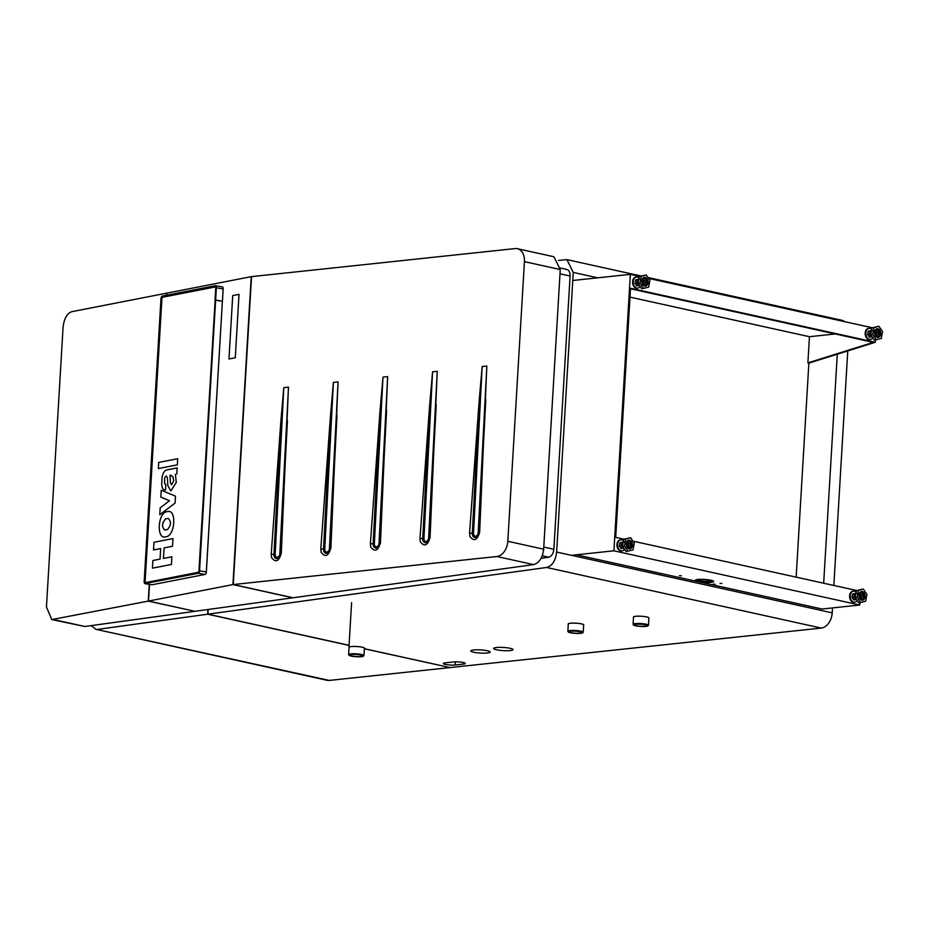 <?xml version="1.0" encoding="UTF-8"?>
<svg xmlns="http://www.w3.org/2000/svg" width="929" height="929" viewBox="0 0 929 929"><rect width="100%" height="100%" fill="white"/><g stroke="black" fill="none" stroke-linecap="round" stroke-linejoin="round"><path stroke-width="1.39" d="M577.373 555.019L822.142 609.018L859.662 605.023L859.801 602.747M629.978 297.117L809.449 336.704L807.893 362.891L808.869 363.111L875.269 342.267L875.408 339.979M572.775 280.488L630.338 274.357L639.709 276.424M872.354 327.763L648.581 278.386M859.662 605.023L613.918 550.804L630.338 274.357M856.747 590.519L632.974 541.142M624.102 539.192L615.706 537.334L630.512 288.257L875.269 342.267M571.451 555.321L613.918 550.804M681.352 575.817L679.459 575.585L681.352 575.817M697.934 579.475A9.267 1.51 3.4 0 1 708.049 579.742A9.267 1.51 3.4 0 1 713.727 581.473A9.267 1.51 3.4 0 1 711.033 582.367A9.267 1.51 3.4 0 1 700.907 582.111A9.267 1.51 3.4 0 1 695.24 580.381A9.267 1.51 3.4 0 1 697.934 579.475M715.109 584.341L713.217 584.097L715.109 584.341M720.068 583.296L721.961 583.54L720.068 583.296M630.477 288.78L873.295 342.36L807.893 362.891M712.764 580.73A9.267 1.51 3.4 0 1 711.115 581.008A9.267 1.51 3.4 0 1 696.285 579.754M835.241 333.964L809.449 336.704M91.239 625.6L95.768 629.281L329.272 680.423A14.353 9.894 102.4 0 1 327.02 680.295L95.768 629.281M207.91 609.517L207.631 614.208L97.824 629.351M449.659 667.51L364.389 648.802M349.049 645.411L207.631 614.208M449.659 667.614L329.272 680.423M832.5 607.914L832.21 612.861A14.353 9.894 102.4 0 1 821.248 628.074L449.984 667.579L364.389 648.697M349.06 645.307L207.922 614.174L208.201 609.47M844.682 321.655A14.353 9.894 -77.6 0 0 841.802 320.273L647.989 277.516M558.468 260.434L566.922 259.621L573.251 272.418L556.634 552.058C555.577 560.733 552.221 565.877 546.577 567.468L207.922 614.174M833.836 585.467L847.771 350.895M823.675 583.226L837.284 354.193M808.869 363.111L796.153 577.153M473.593 649.952A9.731 1.579 3.4 0 1 484.23 650.23A9.731 1.579 3.4 0 1 490.187 652.053A9.731 1.579 3.4 0 1 487.365 652.994A9.731 1.579 3.4 0 1 476.728 652.727A9.731 1.579 3.4 0 1 470.771 650.892A9.731 1.579 3.4 0 1 473.593 649.952M496.434 647.525A9.731 1.579 3.4 0 1 507.06 647.792A9.731 1.579 3.4 0 1 513.029 649.626A9.731 1.579 3.4 0 1 510.195 650.567A9.731 1.579 3.4 0 1 499.57 650.288A9.731 1.579 3.4 0 1 493.601 648.465A9.731 1.579 3.4 0 1 496.434 647.525M453.503 661.947A6.944 1.126 3.4 0 1 461.098 662.145A6.944 1.126 3.4 0 1 465.348 663.445A6.944 1.126 3.4 0 1 463.327 664.119L455.175 664.99A6.944 1.126 3.4 0 1 447.581 664.792A6.944 1.126 3.4 0 1 443.319 663.492A6.944 1.126 3.4 0 1 445.339 662.818L453.503 661.947M543.779 547.053L553.858 549.271L570.092 276.018C570.069 271.616 568.618 269.41 565.761 269.375M566.818 269.422L560.292 267.982M553.858 549.271C553.301 553.754 551.571 556.401 548.656 557.226L541.119 558.271M496.864 556.506A14.353 9.894 102.4 0 0 507.815 541.282L543.651 549.19C542.582 557.864 539.226 563.009 533.583 564.611L293.134 597.765L233.26 584.55L496.864 556.506L533.583 564.611M507.815 541.282L524.432 261.641L560.257 269.549L553.928 256.752L517.407 248.705A14.353 9.894 102.4 0 1 524.432 261.641M543.651 549.19L560.257 269.549M233.26 584.55L251.55 276.621L515.154 248.577A14.353 9.894 102.4 0 1 517.407 248.705M479.666 532.12L478.899 532.514A4.68 3.228 -78.4 0 1 476.194 537.252A4.68 3.228 -78.4 0 1 472.606 535.383A4.68 3.228 -78.4 0 1 472.315 533.211L473.523 533.165L482.163 366.537L486.831 366.038L479.666 532.12C477.297 540.306 474.045 541.781 469.935 536.556L469.563 533.2L472.315 533.211L479.201 400.353L469.563 533.2M482.163 366.537L479.201 400.353M430.081 537.403L429.314 537.786A4.68 3.228 -78.4 0 1 426.597 542.524A4.68 3.228 -78.4 0 1 423.02 540.655A4.68 3.228 -78.4 0 1 422.73 538.495L423.938 538.437L432.577 371.809L437.245 371.321L430.081 537.403C427.7 545.578 424.46 547.065 420.349 541.828L419.978 538.472L422.73 538.495L429.616 405.636L419.978 538.472M432.577 371.809L429.616 405.636M380.484 542.675L379.717 543.07A4.68 3.228 -78.4 0 1 377.011 547.796A4.68 3.228 -78.4 0 1 373.423 545.938A4.68 3.228 -78.4 0 1 373.133 543.767L374.352 543.72L382.992 377.093L387.648 376.593L380.484 542.675C378.115 550.862 374.875 552.337 370.764 547.1L370.381 543.755L373.133 543.767L380.019 410.908L370.381 543.755M382.992 377.093L380.019 410.908M330.898 547.947L330.132 548.342A4.68 3.228 -78.4 0 1 327.426 553.08A4.68 3.228 -78.4 0 1 323.838 551.211A4.68 3.228 -78.4 0 1 323.547 549.039L324.755 548.993L333.395 382.365L338.063 381.865L330.898 547.947C328.518 556.134 325.278 557.609 321.167 552.383L320.795 549.027L323.547 549.039L330.434 416.18L320.795 549.027M333.395 382.365L330.434 416.18M281.301 553.231L280.546 553.614A4.68 3.228 -78.4 0 1 277.829 558.352A4.68 3.228 -78.4 0 1 274.241 556.483A4.68 3.228 -78.4 0 1 273.962 554.323L275.17 554.265L283.809 387.637L288.478 387.149L281.301 553.231C278.932 561.418 275.692 562.893 271.582 557.655L271.21 554.299L273.962 554.323L280.848 421.464L271.21 554.299M283.809 387.637L280.848 421.464M194.649 611.236L148.245 601.109L149.244 584.341M166.79 293.239L166.419 295.259M194.637 611.352L84.829 626.494L51.792 619.573L148.245 601.109M166.546 293.181L71.858 311.668C67.016 313.375 64.089 318.601 63.067 327.356L46.45 606.997L51.792 619.573M148.512 601.063L232.924 584.585L292.844 597.8L194.939 611.305L148.512 601.063L149.499 584.387M166.674 295.201L166.802 293.134L251.225 276.656L232.924 584.585M239.008 294.365L235.281 357.781L228.964 359L232.726 295.585L239.008 294.365L235.281 357.781M228.964 359L235.234 357.77M577.269 631.325A6.294 1.022 -176.6 0 0 569.222 631.836A6.294 1.022 -176.6 0 0 573.75 633.102A6.294 1.022 -176.6 0 0 581.798 632.591A6.294 1.022 -176.6 0 0 577.269 631.325M583.644 625.124A7.804 1.277 -176.6 0 0 583.76 624.915A7.804 1.277 -176.6 0 0 578.152 623.359A7.804 1.277 -176.6 0 0 568.176 623.998A7.804 1.277 -176.6 0 0 568.269 624.207M582.622 632.835L583.11 632.417A7.699 1.254 -176.6 0 0 583.226 632.208L583.656 624.915A7.699 1.254 -176.6 0 0 578.117 623.371A7.699 1.254 -176.6 0 0 568.281 623.998L567.851 631.302A7.699 1.254 -176.6 0 0 567.944 631.511L568.374 631.987A7.235 1.184 -176.6 0 0 573.495 633.23A7.235 1.184 -176.6 0 0 582.622 632.835A7.235 1.184 -176.6 0 0 577.524 631.197A7.235 1.184 -176.6 0 0 568.374 631.987M583.226 632.208A7.699 1.254 -176.6 0 0 577.687 630.675A7.699 1.254 -176.6 0 0 567.851 631.302M358.025 654.655A6.294 1.022 -176.6 0 0 349.978 655.166A6.294 1.022 -176.6 0 0 354.518 656.42A6.294 1.022 -176.6 0 0 362.554 655.909A6.294 1.022 -176.6 0 0 358.025 654.655M364.4 648.442A7.804 1.277 -176.6 0 0 364.516 648.245A7.804 1.277 -176.6 0 0 358.908 646.689A7.804 1.277 -176.6 0 0 348.944 647.316A7.804 1.277 -176.6 0 0 349.037 647.536M363.378 656.153L363.866 655.735A7.699 1.254 -176.6 0 0 363.982 655.537L364.412 648.245A7.699 1.254 -176.6 0 0 358.884 646.7A7.699 1.254 -176.6 0 0 349.049 647.327L348.607 654.62A7.699 1.254 -176.6 0 0 348.7 654.84L349.13 655.305A7.235 1.184 -176.6 0 0 354.251 656.559A7.235 1.184 -176.6 0 0 363.378 656.153A7.235 1.184 -176.6 0 0 358.292 654.515A7.235 1.184 -176.6 0 0 349.13 655.305M363.982 655.537A7.699 1.254 -176.6 0 0 358.443 654.004A7.699 1.254 -176.6 0 0 348.607 654.62M639.001 626.158A6.294 1.022 -176.6 0 0 647.048 625.647A6.294 1.022 -176.6 0 0 642.52 624.381A6.294 1.022 -176.6 0 0 634.472 624.892A6.294 1.022 -176.6 0 0 639.001 626.158M648.895 618.18A7.804 1.277 -176.6 0 0 649.011 617.982A7.804 1.277 -176.6 0 0 643.391 616.415A7.804 1.277 -176.6 0 0 633.427 617.053A7.804 1.277 -176.6 0 0 633.52 617.262M647.873 625.891L648.349 625.472A7.699 1.254 -176.6 0 0 648.477 625.275L648.906 617.971A7.699 1.254 -176.6 0 0 643.367 616.426A7.699 1.254 -176.6 0 0 633.532 617.053L633.102 624.358A7.699 1.254 -176.6 0 0 633.195 624.567L633.624 625.043A7.235 1.184 -176.6 0 0 638.734 626.285A7.235 1.184 -176.6 0 0 647.873 625.891A7.235 1.184 -176.6 0 0 642.775 624.253A7.235 1.184 -176.6 0 0 633.624 625.043M648.477 625.275A7.699 1.254 -176.6 0 0 642.938 623.731A7.699 1.254 -176.6 0 0 633.102 624.358M860.707 602.654L857.061 597.219L858.35 590.414L863.296 589.021L866.943 594.455L865.642 601.26L858.744 602.863L855.098 597.428L857.061 597.219M862.855 591.727A4.401 3.101 83.9 0 0 861.531 591.459A4.401 3.101 83.9 0 0 858.884 595.234A4.401 3.101 83.9 0 0 861.137 599.948A4.401 3.101 83.9 0 0 862.46 600.215A4.401 3.101 83.9 0 0 865.12 596.441A4.401 3.101 83.9 0 0 862.855 591.727M862.066 597.219A1.393 0.975 83.9 0 0 861.764 594.467M861.729 597.138A1.393 0.975 83.9 0 0 862.263 594.537A1.393 0.975 83.9 0 0 861.729 597.138M861.404 598.659A3.008 2.125 83.9 0 0 862.321 598.833A3.008 2.125 83.9 0 0 864.133 596.255A3.008 2.125 83.9 0 0 862.588 593.016A3.008 2.125 83.9 0 0 861.682 592.841A3.008 2.125 83.9 0 0 859.859 595.419A3.008 2.125 83.9 0 0 861.404 598.659M861.601 592.853A3.008 2.125 83.9 0 0 861.52 592.865A3.008 2.125 83.9 0 0 859.697 595.443A3.008 2.125 83.9 0 0 861.241 598.671A3.008 2.125 83.9 0 0 862.147 598.845A3.008 2.125 83.9 0 0 862.228 598.833M862.379 600.215A4.401 3.101 83.9 0 0 864.957 596.406A4.401 3.101 83.9 0 0 862.693 591.738A4.401 3.101 83.9 0 0 861.45 591.471M855.098 597.428L856.387 590.623L863.296 589.021M856.387 590.623L858.35 590.414M855.597 594.804A1.858 1.312 83.9 0 0 855.133 597.219M855.853 593.48A3.008 2.125 83.9 0 0 854.215 595.547A3.008 2.125 83.9 0 0 856.445 599.437M856.48 599.495L855.47 599.739L853.716 597.138L851.974 597.312L853.739 599.925L855.47 599.739M851.974 597.312L852.601 594.037L855.888 593.271M852.601 594.037L854.343 593.852L853.716 597.138M854.343 593.852L856.724 593.19M853.252 591.192A5.562 3.925 83.9 0 0 852.927 591.216A5.562 3.925 83.9 0 0 849.698 594.943A5.562 3.925 83.9 0 0 854.099 602.271A5.562 3.925 83.9 0 0 854.425 602.213M856.12 592.075A5.562 3.925 83.9 0 0 853.577 591.146A5.562 3.925 83.9 0 0 850.349 594.874A5.562 3.925 83.9 0 0 854.75 602.201A5.562 3.925 83.9 0 0 857.188 600.54M876.314 339.886L872.668 334.463L873.957 327.647L878.904 326.265L882.55 331.688L881.261 338.504L874.352 340.095L870.705 334.672L872.668 334.463M878.462 328.959A4.401 3.101 83.9 0 0 877.139 328.703A4.401 3.101 83.9 0 0 874.491 332.466A4.401 3.101 83.9 0 0 876.744 337.192A4.401 3.101 83.9 0 0 878.079 337.448A4.401 3.101 83.9 0 0 880.727 333.685A4.401 3.101 83.9 0 0 878.462 328.959M877.673 334.463A1.393 0.975 83.9 0 0 877.382 331.711M877.336 334.37A1.393 0.975 83.9 0 0 877.882 331.769A1.393 0.975 83.9 0 0 877.336 334.37M877.022 335.892A3.008 2.125 83.9 0 0 877.928 336.066A3.008 2.125 83.9 0 0 879.74 333.488A3.008 2.125 83.9 0 0 878.195 330.259A3.008 2.125 83.9 0 0 877.29 330.085A3.008 2.125 83.9 0 0 875.478 332.663A3.008 2.125 83.9 0 0 877.022 335.892M877.208 330.097A3.008 2.125 83.9 0 0 877.127 330.097A3.008 2.125 83.9 0 0 875.315 332.675A3.008 2.125 83.9 0 0 876.86 335.903A3.008 2.125 83.9 0 0 877.766 336.089A3.008 2.125 83.9 0 0 877.847 336.077M877.986 337.459A4.401 3.101 83.9 0 0 880.564 333.639A4.401 3.101 83.9 0 0 878.3 328.971A4.401 3.101 83.9 0 0 877.057 328.703M870.705 334.672L872.006 327.856L878.904 326.265M872.006 327.856L873.957 327.647M871.205 332.036A1.858 1.312 83.9 0 0 870.752 334.452M871.46 330.712A3.008 2.125 83.9 0 0 869.823 332.779A3.008 2.125 83.9 0 0 872.064 336.681M872.099 336.728L871.088 336.983L869.323 334.37L867.593 334.556L869.347 337.169L871.088 336.983M867.593 334.556L868.22 331.27L871.495 330.515M868.22 331.27L869.95 331.084L869.323 334.37M869.95 331.084L872.331 330.422M868.87 328.436A5.562 3.925 83.9 0 0 868.534 328.448A5.562 3.925 83.9 0 0 865.305 332.176A5.562 3.925 83.9 0 0 869.718 339.503A5.562 3.925 83.9 0 0 870.043 339.445M871.727 329.307A5.562 3.925 83.9 0 0 869.196 328.378A5.562 3.925 83.9 0 0 865.956 332.106A5.562 3.925 83.9 0 0 870.368 339.433A5.562 3.925 83.9 0 0 872.795 337.773M643.669 288.559L640.023 283.136L641.324 276.319L646.259 274.938L649.905 280.361L648.616 287.177L641.718 288.768L638.072 283.333L640.023 283.136M645.829 277.632A4.401 3.101 83.9 0 0 644.505 277.365A4.401 3.101 83.9 0 0 641.846 281.139A4.401 3.101 83.9 0 0 644.111 285.865A4.401 3.101 83.9 0 0 645.434 286.12A4.401 3.101 83.9 0 0 648.082 282.358A4.401 3.101 83.9 0 0 645.829 277.632M645.028 283.136A1.393 0.975 83.9 0 0 644.738 280.372M644.691 283.043A1.393 0.975 83.9 0 0 645.237 280.442A1.393 0.975 83.9 0 0 644.691 283.043M644.378 284.564A3.008 2.125 83.9 0 0 645.283 284.738A3.008 2.125 83.9 0 0 647.095 282.161A3.008 2.125 83.9 0 0 645.55 278.932A3.008 2.125 83.9 0 0 644.645 278.746A3.008 2.125 83.9 0 0 642.833 281.324A3.008 2.125 83.9 0 0 644.378 284.564M644.563 278.758A3.008 2.125 83.9 0 0 644.482 278.77A3.008 2.125 83.9 0 0 642.671 281.348A3.008 2.125 83.9 0 0 644.215 284.576A3.008 2.125 83.9 0 0 645.121 284.762A3.008 2.125 83.9 0 0 645.202 284.75M645.353 286.132A4.401 3.101 83.9 0 0 647.919 282.311A4.401 3.101 83.9 0 0 645.667 277.643A4.401 3.101 83.9 0 0 644.424 277.376M638.072 283.333L639.361 276.528L646.259 274.938M639.361 276.528L641.324 276.319M638.571 280.709A1.858 1.312 83.9 0 0 638.107 283.124M638.815 279.385A3.008 2.125 83.9 0 0 637.178 281.452A3.008 2.125 83.9 0 0 639.419 285.342M639.454 285.4L638.444 285.656L636.69 283.043L634.948 283.229L636.702 285.842L638.444 285.656M634.948 283.229L635.575 279.943L638.862 279.188M635.575 279.943L637.306 279.757L636.69 283.043M637.306 279.757L639.686 279.095M636.226 277.109A5.562 3.925 83.9 0 0 635.9 277.121A5.562 3.925 83.9 0 0 632.661 280.848A5.562 3.925 83.9 0 0 637.073 288.176A5.562 3.925 83.9 0 0 637.399 288.118M639.082 277.98A5.562 3.925 83.9 0 0 636.551 277.051A5.562 3.925 83.9 0 0 633.323 280.779A5.562 3.925 83.9 0 0 637.724 288.106A5.562 3.925 83.9 0 0 640.162 286.446M628.062 551.315L624.416 545.892L625.705 539.087L630.652 537.694L634.298 543.128L632.997 549.933L626.1 551.524L622.453 546.101L624.416 545.892M630.21 540.388A4.401 3.101 83.9 0 0 628.887 540.132A4.401 3.101 83.9 0 0 626.239 543.895A4.401 3.101 83.9 0 0 628.492 548.621A4.401 3.101 83.9 0 0 629.816 548.888A4.401 3.101 83.9 0 0 632.475 545.114A4.401 3.101 83.9 0 0 630.21 540.388M629.421 545.892A1.393 0.975 83.9 0 0 629.13 543.14M629.084 545.811A1.393 0.975 83.9 0 0 629.63 543.21A1.393 0.975 83.9 0 0 629.084 545.811M628.77 547.32A3.008 2.125 83.9 0 0 629.676 547.506A3.008 2.125 83.9 0 0 631.488 544.928A3.008 2.125 83.9 0 0 629.943 541.688A3.008 2.125 83.9 0 0 629.038 541.514A3.008 2.125 83.9 0 0 627.226 544.092A3.008 2.125 83.9 0 0 628.77 547.32M628.956 541.526A3.008 2.125 83.9 0 0 628.875 541.537A3.008 2.125 83.9 0 0 627.063 544.104A3.008 2.125 83.9 0 0 628.608 547.344A3.008 2.125 83.9 0 0 629.514 547.518A3.008 2.125 83.9 0 0 629.595 547.506M629.734 548.888A4.401 3.101 83.9 0 0 632.312 545.079A4.401 3.101 83.9 0 0 630.048 540.411A4.401 3.101 83.9 0 0 628.805 540.144M622.453 546.101L623.754 539.296L630.652 537.694M623.754 539.296L625.705 539.087M622.953 543.477A1.858 1.312 83.9 0 0 622.5 545.892M623.208 542.153A3.008 2.125 83.9 0 0 621.571 544.208A3.008 2.125 83.9 0 0 623.8 548.11M623.835 548.168L622.825 548.412L621.071 545.799L619.341 545.985L621.095 548.598L622.825 548.412M619.341 545.985L619.957 542.71L623.243 541.944M619.957 542.71L621.698 542.524L621.071 545.799M621.698 542.524L624.079 541.862M620.618 539.865A5.562 3.925 83.9 0 0 620.282 539.888A5.562 3.925 83.9 0 0 617.053 543.616A5.562 3.925 83.9 0 0 621.466 550.943A5.562 3.925 83.9 0 0 621.78 550.885M623.475 540.736A5.562 3.925 83.9 0 0 620.932 539.819A5.562 3.925 83.9 0 0 617.704 543.546A5.562 3.925 83.9 0 0 622.116 550.874A5.562 3.925 83.9 0 0 624.543 549.213M215.586 286.91L215.574 286.91A1.161 0.615 -80.7 0 0 215.458 286.91L162.621 297.222A1.161 0.615 -80.7 0 0 161.925 298.488L145.11 581.542A1.161 0.615 -80.7 0 0 145.667 582.564L198.376 572.276M171.888 556.796L171.412 564.46L152.437 568.165L152.89 560.501L160.055 559.095L160.682 548.563L153.517 549.956L153.97 542.292L172.945 538.588L172.515 546.264L164.073 547.901L163.446 558.434L171.865 556.796L171.424 564.46L152.437 568.165M172.968 538.599L172.492 546.252L164.061 547.901L163.434 558.445M160.682 548.563L153.517 549.956M164.909 536.997L166.651 536.66C175.082 534.86 176.556 509.963 168.137 511.461L166.384 511.798C157.953 513.586 156.478 538.483 164.886 536.997L166.628 536.648C175.058 534.86 176.533 509.963 168.126 511.461L169.008 511.496M164.677 530.053L167.475 529.565C171.203 525.152 171.424 521.424 168.137 518.382L165.559 518.893C161.82 523.306 161.6 527.033 164.897 530.076C161.588 527.033 161.809 523.294 165.536 518.881L168.137 518.382M159.776 514.747L175.058 503.053L175.488 496.156L161.228 490.222L160.822 497.12L169.484 500.731L160.183 507.849L159.776 514.747L175.082 503.053L175.465 496.156L161.228 490.222M177.149 467.914L176.777 474.045L177.16 467.914L166.663 469.958C164.294 470.759 162.761 473.302 162.064 477.599L161.727 484.276C161.983 488.248 163.249 490.175 165.513 490.047L165.861 484.532L164.619 483.568L164.607 478.017L164.642 483.568L165.687 484.566M165.513 490.047L164.712 490.059L165.536 490.047L165.838 484.532M166.105 476.066L164.607 478.017L166.105 476.066M170.808 490.976L176.278 482.465L175.395 474.313L176.301 482.476L170.831 490.976L167.847 485.693L167.371 477.68L166.442 476.089M170.982 475.183L169.949 475.369L172.817 476.472L173.758 480.816L171.563 484.845L170.379 482.732L171.586 484.857M170.402 482.743L169.972 475.381L170.379 482.732M158.371 468.553L177.323 464.848L158.371 468.553M177.694 458.717L177.346 464.848L177.694 458.717L158.72 462.41L158.348 468.541M145.11 581.589L144.599 581.508A1.393 0.732 -80.7 0 0 145.121 582.727A1.393 0.732 -80.7 0 0 145.272 582.727L198.098 572.415A1.393 0.732 -80.7 0 0 198.934 570.905L215.145 300.172M222.937 287.502A2.172 1.15 99.3 0 1 222.972 287.56A2.172 1.15 99.3 0 1 223.169 288.896L222.437 301.217L215.017 300.206L215.749 287.839A1.393 0.732 -80.7 0 0 215.226 286.62A1.393 0.732 -80.7 0 0 215.075 286.62L162.25 296.932A1.393 0.732 99.3 0 0 161.414 298.441L144.599 581.508M215.122 285.842L215.249 285.726A2.311 1.219 99.3 0 1 215.493 285.726A2.311 1.219 99.3 0 1 216.376 287.758L215.644 300.079L216.178 287.758A2.172 1.15 99.3 0 0 215.122 285.842L162.296 296.154A2.172 1.15 99.3 0 0 161.739 296.502A2.172 1.15 99.3 0 0 160.984 298.523L144.169 581.589A2.172 1.15 99.3 0 0 144.367 582.924A2.172 1.15 99.3 0 0 145.226 583.505L198.051 573.193A2.172 1.15 99.3 0 0 199.363 570.824L206.308 571.927L222.391 301.228L206.354 571.962A2.172 1.15 99.3 0 1 205.599 573.994A2.172 1.15 99.3 0 1 205.553 574.041M215.249 285.726L162.412 296.037A2.311 1.219 99.3 0 0 161.832 296.397A2.311 1.219 99.3 0 0 161.785 296.456M145.226 583.505L198.167 573.344A2.311 1.219 99.3 0 0 199.549 570.824L215.633 300.125M206.354 571.962L206.308 571.927A2.311 1.219 99.3 0 1 205.506 574.087A2.311 1.219 99.3 0 1 204.926 574.459L152.089 584.771A2.311 1.219 99.3 0 1 151.845 584.771A2.311 1.219 99.3 0 1 151.624 584.689M222.008 286.829A2.311 1.219 99.3 0 1 222.252 286.829A2.311 1.219 99.3 0 1 222.914 287.444A2.311 1.219 99.3 0 1 223.123 288.861L222.437 301.217M152.089 584.771L145.33 583.656A2.311 1.219 99.3 0 1 145.087 583.667A2.311 1.219 99.3 0 1 144.425 583.052A2.311 1.219 99.3 0 1 144.401 582.982M215.644 300.079L222.391 301.182M199.363 570.824L215.447 300.113M597.765 277.829L573.251 272.418M832.21 612.861L556.634 552.058M821.248 628.074L546.577 567.468M455.361 661.843L455.175 664.99M463.327 664.119L463.42 662.54M560.013 273.8L570.092 276.018M542.234 555.809L548.656 557.226M473.523 533.165A3.31 2.288 -78.4 0 0 473.732 534.698A3.31 2.288 -78.4 0 0 476.275 536.021A3.31 2.288 -78.4 0 0 478.191 532.665L478.899 532.514L485.786 399.656M478.191 532.654L486.831 366.038M423.938 538.437A3.31 2.288 -78.4 0 0 424.147 539.981A3.31 2.288 -78.4 0 0 426.678 541.293A3.31 2.288 -78.4 0 0 428.606 537.949L429.314 537.786L436.2 404.928M428.606 537.926L437.245 371.321M374.352 543.72A3.31 2.288 -78.4 0 0 374.55 545.253A3.31 2.288 -78.4 0 0 377.093 546.577A3.31 2.288 -78.4 0 0 379.009 543.221L379.717 543.07L386.603 410.212M379.02 543.21L387.648 376.593M324.755 548.993A3.31 2.288 -78.4 0 0 324.964 550.525A3.31 2.288 -78.4 0 0 327.507 551.849A3.31 2.288 -78.4 0 0 329.423 548.493L330.132 548.342L337.018 415.484M329.423 548.493L338.063 381.865M275.17 554.265A3.31 2.288 -78.4 0 0 275.379 555.809A3.31 2.288 -78.4 0 0 277.91 557.121A3.31 2.288 -78.4 0 0 279.838 553.777L280.546 553.614L287.433 420.767M279.838 553.777L288.478 387.149M84.829 626.494L53.568 619.585M223.169 288.896L216.178 287.758M198.051 573.193L204.926 574.459M163.26 297.094L162.25 296.932M641.196 276.018L566.922 259.621M351.592 602.619L348.944 647.316M854.099 602.271L854.75 602.201M852.927 591.216L853.577 591.146M869.718 339.503L870.368 339.433M868.534 328.448L869.196 328.378M637.073 288.176L637.724 288.106M635.9 277.121L636.551 277.051M621.466 550.943L622.116 550.874M620.282 539.888L620.932 539.819M215.493 285.726L222.252 286.829M145.087 583.667L151.845 584.771"/></g></svg>
